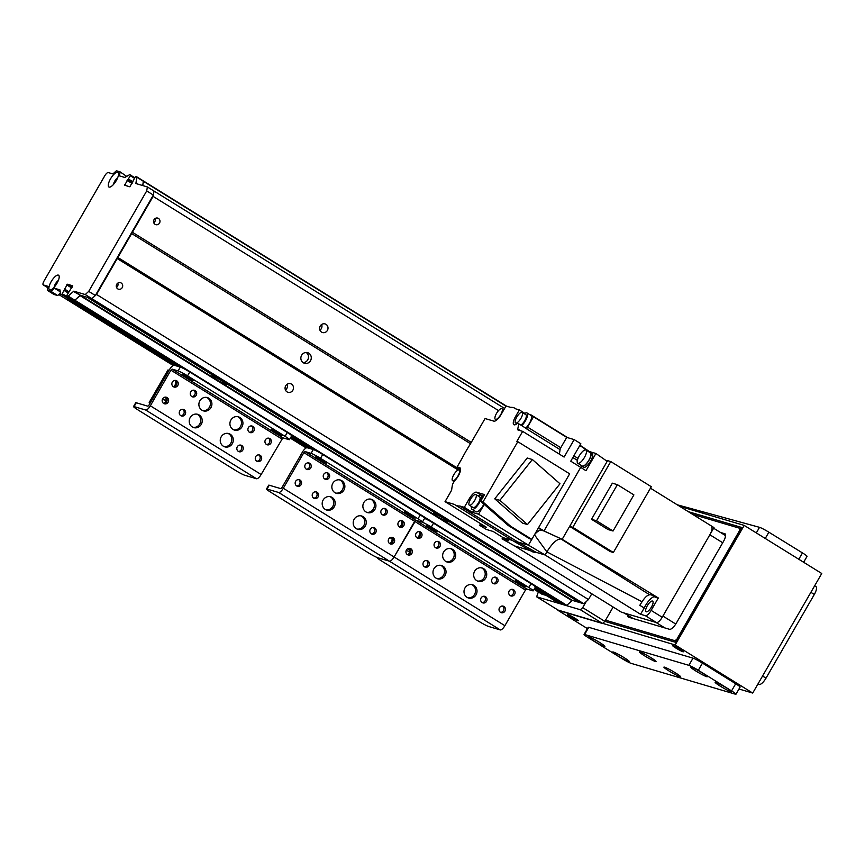 <?xml version="1.0" encoding="UTF-8"?>
<svg xmlns="http://www.w3.org/2000/svg" width="865" height="865" viewBox="0 0 865 865"><rect width="100%" height="100%" fill="white"/><g stroke="black" fill="none" stroke-linecap="round" stroke-linejoin="round"><path stroke-width="1.3" d="M85.246 294.554L73.806 291.17L68.173 296.089L66.475 295.992L72.725 285.807L67.394 284.228L61.707 294.587L60.539 294.23L59.977 289.883L54.538 288.272L51.078 291.44L47.348 290.337L48.029 286.337L43.369 284.963A4.163 1.406 121.8 0 1 43.25 284.909A4.163 1.406 121.8 0 1 44.05 280.963L104.795 175.746A4.163 1.406 121.8 0 1 108.266 172.567L112.915 173.941L116.386 170.773L120.105 171.876L119.435 175.876L124.83 177.466L129.609 174.687L130.766 175.033L124.549 185.229L129.858 186.797L135.535 176.438L136.8 177.217L135.892 183.531L147.374 186.937L146.704 190.938L88.717 291.375L85.246 294.554L91.895 298.674L87.7 297.43L579.647 602.537L583.843 603.77L91.895 298.674L96.512 294.446L153.127 196.398L154.024 191.057L153.343 195.058L95.355 295.495L91.895 298.674L80.445 295.289L87.127 297.257L579.28 602.299M591.79 593.79L588.46 599.542L583.843 603.77M158.446 218.434A3.406 3.19 -73.5 0 1 155.787 224.651A3.406 3.19 -73.5 0 1 153.689 220.478A3.406 3.19 -73.5 0 1 158.446 218.434M153.797 222.813A3.406 3.19 106.5 0 0 155.051 218.564M121.176 283.006A3.406 3.19 -73.5 0 1 118.505 289.213A3.406 3.19 -73.5 0 1 116.418 285.039A3.406 3.19 -73.5 0 1 121.176 283.006M116.516 287.385A3.406 3.19 106.5 0 0 117.781 283.136M285.407 389.964A4.498 4.206 106.5 0 0 287.094 384.255M287.029 391.877A4.498 4.206 -73.5 0 1 290.543 383.692A4.498 4.206 -73.5 0 1 293.311 389.196A4.498 4.206 -73.5 0 1 287.029 391.877M321.553 332.095A4.498 4.206 -73.5 0 1 325.067 323.91A4.498 4.206 -73.5 0 1 327.824 329.414A4.498 4.206 -73.5 0 1 321.553 332.095M319.92 330.171A4.498 4.206 106.5 0 0 321.607 324.472M303.161 362.662A5.547 5.19 106.5 0 0 306.178 352.455M303.301 362.759A5.547 5.19 -73.5 0 1 307.637 352.661A5.547 5.19 -73.5 0 1 311.043 359.451A5.547 5.19 -73.5 0 1 303.301 362.759M504.598 408.475L147.374 186.937M498.521 410.605L153.127 196.398M471.274 442.415L132.41 232.263M470.517 443.723L131.253 233.323M460.548 470.019L117.445 257.24M458.201 470.041L117.229 258.57M588.46 599.542L96.512 294.446M538.344 591.963L536.635 596.807L580.393 609.749L602.548 623.492L558.801 610.549L536.635 596.807M602.548 623.492L604.862 621.373L582.696 607.63L580.393 609.749M582.696 607.63L586.156 601.651M613.144 607.035L604.862 621.373L675.608 642.306L741.878 527.52L688.335 511.68M226.024 384.428A8.596 0.746 30 0 1 217.18 379.876A8.596 0.746 30 0 1 211.774 375.832A8.596 0.746 30 0 1 219.526 379.519A8.596 0.746 30 0 1 226.598 384.384A8.596 0.746 30 0 1 226.024 384.428M447.627 521.855A8.596 0.746 30 0 1 438.782 517.302A8.596 0.746 30 0 1 433.376 513.259A8.596 0.746 30 0 1 441.128 516.946A8.596 0.746 30 0 1 448.2 521.822A8.596 0.746 30 0 1 447.627 521.855M565.05 605.197L566.77 605.305L572.392 600.386L579.074 602.364M73.266 291.418L80.445 295.289L74.812 300.209L79.915 295.538L571.862 600.634M67.632 296.338L187.143 370.458M182.774 368.122L73.103 300.101M559.136 603.435L560.304 603.813L561.223 602.829M62.464 293.905L69.276 297.733L68.735 298.512L69.103 298.025L180.569 367.149M62.031 294.435L178.071 366.403M175.898 365.765L67.146 298.328M541.75 594.05A4.163 1.406 -58.2 0 0 541.847 594.136A4.163 1.406 -58.2 0 0 541.966 594.19L546.248 595.455M650.469 488.195L713.993 527.596L662.222 617.264L651.14 610.398L658.319 597.964L562.174 539.317L569.635 526.396L572.792 527.336L610.766 461.564L651.313 486.714L613.35 552.486L610.182 551.546L569.635 526.396L607.187 461.348L595.92 453.487L585.973 470.722L580.718 467.37L543.988 531.002L541.382 530.234C539.987 529.91 538.095 530.937 535.695 533.337L534.419 534.732L546.864 551.881L545.08 554.973L640.522 614.258L644.274 607.976A11.083 3.763 121.8 0 1 654.513 596.785M640.522 614.258L645.366 615.685A6.931 2.346 121.8 0 0 651.14 610.398M644.274 607.976L639.797 605.327L642.046 601.748C644.933 597.315 647.463 595.001 649.647 594.796L651.291 594.806L655.702 597.51L658.319 597.964M646.263 611.793A6.239 2.119 -58.2 0 0 651.313 607.284A6.239 2.119 -58.2 0 0 652.653 601.11A6.239 2.119 -58.2 0 0 647.571 605.295A6.239 2.119 -58.2 0 0 646.079 611.706A6.239 2.119 -58.2 0 0 646.263 611.793M530.213 550.572L514.718 545.988L621.535 612.236L656.438 622.562A6.931 2.346 -58.2 0 0 662.222 617.264M460.569 469.046L457.131 466.916L459.704 467.673A8.596 2.919 -58.2 0 1 459.953 467.781A8.596 2.919 -58.2 0 1 459.618 473.296A8.596 2.919 -58.2 0 1 454.536 480.832L452.611 484.184A56.128 19.041 121.8 0 0 451.714 489.428A2.768 0.941 -58.2 0 1 450.989 491.32L445.043 501.635L454.482 504.425A56.82 19.279 121.8 0 0 455.217 504.955A56.82 19.279 121.8 0 0 459.802 506.003L464.31 507.333L469.263 498.748L470.387 499.44M516.081 408.972L515.118 408.377A56.82 19.279 121.8 0 0 510.534 407.339L506.025 405.999L501.062 414.595A8.596 2.919 -58.2 0 1 493.904 421.158L485.06 418.541L470.214 444.253A56.82 19.279 121.8 0 0 462.321 457.909L457.131 466.916M455.217 504.955L513.28 540.971A56.82 19.268 -58.2 0 0 513.496 541.101L531.661 551.394A55.998 18.998 -58.2 0 0 535.997 552.281L517.854 542.009L459.802 506.003M562.174 539.317L538.225 528.266M642.046 601.748L546.864 551.87C552.313 543.123 557.017 538.819 560.963 538.971M513.496 541.101A56.82 19.268 -58.2 0 0 517.854 542.009L528.418 545.134L545.08 554.973L535.997 552.281M480.616 523.703L479.686 525.325L486.476 527.336L445.043 501.635M480.659 501.289L508.263 525.509L510.588 526.201L482.984 501.97L480.659 501.289L484.53 494.585L476.431 492.185A8.596 2.919 -58.2 0 0 469.263 498.748M482.984 501.97L517.8 441.68L516.87 441.41L522.665 431.365L517.994 429.981A2.768 0.941 -58.2 0 1 517.919 429.948A2.768 0.941 -58.2 0 1 517.767 428.964L520.708 430.781M559.32 454.103A56.128 19.041 -58.2 0 0 560.055 449.616A2.768 0.941 121.8 0 1 560.779 447.713L527.542 427.105A2.768 0.941 -58.2 0 0 526.817 428.997A56.128 19.041 -58.2 0 0 526.839 428.813L518.643 423.731A56.128 19.041 121.8 0 1 517.767 428.964M518.643 423.731L517.335 423.353A8.596 2.919 -58.2 0 1 513.896 424.715A8.596 2.919 -58.2 0 1 515.54 416.552L519.357 409.945L515.854 408.907A56.82 19.279 121.8 0 0 515.118 408.377M512.307 540.365L503.095 537.641L493.126 531.456L486.325 529.445L479.686 525.325M503.095 537.641L508.761 540.852L502.057 538.873L502.857 537.489M514.718 545.988L502.057 538.873M528.418 545.134L531.759 539.349L528.418 545.134L478.55 514.21L472.506 512.415L464.31 507.333M495.515 419.395A6.239 2.119 121.8 0 1 495.342 419.32A6.239 2.119 121.8 0 1 496.824 412.897A6.239 2.119 121.8 0 1 501.916 408.713A6.239 2.119 121.8 0 1 500.575 414.886A6.239 2.119 121.8 0 1 495.515 419.395M562.163 539.327L543.988 531.002L538.581 527.65M580.718 467.37L570.749 461.186L580.826 443.723L574.176 439.604L566.737 437.398L560.779 447.713M522.665 431.365L564.099 457.066L574.176 439.604M478.55 514.21L484.216 504.403M473.706 510.35L472.506 512.415M478.064 495.926A8.315 2.822 121.8 0 1 480.745 495.148A8.315 2.822 121.8 0 1 478.961 503.365A8.315 2.822 121.8 0 1 472.225 509.388A8.315 2.822 121.8 0 1 471.976 509.28L475.966 511.745A8.315 2.822 -58.2 0 0 476.204 511.853A8.315 2.822 -58.2 0 0 483.892 504.111M471.976 509.28A8.315 2.822 121.8 0 1 471.49 506.522M469.306 505.171L473.079 507.506A6.239 2.119 -58.2 0 0 473.252 507.593A6.239 2.119 -58.2 0 0 478.313 503.073A6.239 2.119 -58.2 0 0 479.653 496.91L475.88 494.575A6.239 2.119 121.8 0 1 474.539 500.738A6.239 2.119 121.8 0 1 469.49 505.257A6.239 2.119 121.8 0 1 469.306 505.171A6.239 2.119 121.8 0 1 470.798 498.759A6.239 2.119 121.8 0 1 475.88 494.575M510.588 526.201L531.824 539.36L529.488 538.679L508.263 525.509M531.824 539.36L569.646 473.836L517.8 441.68M494.748 498.802L522.374 523.044L527.488 524.558L499.873 500.316L494.748 498.802L527.25 458.007L532.364 459.52L559.979 483.762L527.488 524.558M499.873 500.316L532.364 459.52M527.542 427.105L533.5 416.789L566.737 437.398M530.202 414.93A8.769 2.973 121.8 0 1 531.251 415.038A8.769 2.973 121.8 0 1 531.878 416.314L533.5 416.789M525.704 428.121A8.315 2.822 -58.2 0 0 530.667 420.812A8.315 2.822 -58.2 0 0 531.013 415.427L527.023 412.951A8.315 2.822 121.8 0 1 526.677 418.336A8.315 2.822 121.8 0 1 521.725 425.645M519.357 409.945L524.871 413.362M581.604 446.621L579.95 445.248M595.92 453.487L588.762 451.368L579.799 445.507M581.485 467.857A56.128 19.041 -58.2 0 0 581.799 466.203M581.972 466.332L583.518 467.295A8.174 2.779 -58.2 0 0 583.756 467.403A8.174 2.779 -58.2 0 0 590.384 461.488A8.174 2.779 -58.2 0 0 592.136 453.401L590.59 452.438A8.174 2.779 121.8 0 1 588.838 460.526A8.174 2.779 121.8 0 1 582.21 466.44A8.174 2.779 121.8 0 1 581.972 466.332A8.174 2.779 121.8 0 1 581.442 465.521M589.627 452.33A8.174 2.779 121.8 0 1 590.59 452.438M577.755 463.24L582.188 465.986A7.763 2.627 -58.2 0 0 582.415 466.084A7.763 2.627 -58.2 0 0 588.708 460.472A7.763 2.627 -58.2 0 0 590.373 452.795L585.94 450.049A7.763 2.627 121.8 0 1 584.275 457.715A7.763 2.627 121.8 0 1 577.982 463.337A7.763 2.627 121.8 0 1 577.755 463.24A7.763 2.627 121.8 0 1 579.615 455.25A7.763 2.627 121.8 0 1 585.94 450.049M524.341 413.74A8.315 2.822 121.8 0 1 527.023 412.951M520.827 425.093A6.239 2.119 -58.2 0 0 525.282 419.611A6.239 2.119 -58.2 0 0 525.92 414.724L522.157 412.389A6.239 2.119 121.8 0 1 520.817 418.552A6.239 2.119 121.8 0 1 515.767 423.061A6.239 2.119 121.8 0 1 515.583 422.985A6.239 2.119 121.8 0 1 517.075 416.573A6.239 2.119 121.8 0 1 522.157 412.389M610.766 461.564L607.598 460.634L607.187 461.348M613.35 552.486L572.792 527.336M591.509 519.292L612.355 483.178L617.383 484.66L633.894 494.899L613.047 531.013L608.019 529.531L591.509 519.292L596.536 520.773L617.383 484.66M613.047 531.013L596.536 520.773M649.647 594.796L561.007 538.982M452.763 480.745A6.239 2.119 121.8 0 1 452.579 480.659A6.239 2.119 121.8 0 1 454.071 474.247A6.239 2.119 121.8 0 1 459.153 470.063A6.239 2.119 121.8 0 1 457.812 476.226A6.239 2.119 121.8 0 1 452.763 480.745M675.76 624.043L662.914 616.075L709.851 534.765A8.315 2.822 -58.2 0 0 711.441 526.871M724.502 535.013A8.315 2.822 121.8 0 1 724.74 535.121A8.315 2.822 121.8 0 1 725.346 536.992M624.087 612.95A8.315 2.822 -58.2 0 0 624.325 613.058L655.973 622.422L664.839 627.914M677.609 638.824L674.905 640.695L676.106 641.441M674.905 640.695L605.554 620.183M692.649 514.351L739.791 528.299L739.348 530.969L677.209 638.575M720.199 532.299L725.162 533.91M627.687 615.188A8.315 2.822 -58.2 0 0 628.293 617.069A8.315 2.822 -58.2 0 0 628.531 617.178L669.488 629.298A8.315 2.822 -58.2 0 0 676.43 622.951L723.367 541.641A8.315 2.822 -58.2 0 0 724.957 533.748A8.315 2.822 -58.2 0 0 724.719 533.64M740.991 529.045L739.791 528.299M724.632 535.046L725.573 535.327M570.684 616.94A6.239 0.541 30 0 1 567.375 614.442A6.239 0.541 30 0 1 573.052 617.091A6.239 0.541 30 0 1 578.188 620.681A6.239 0.541 30 0 1 570.684 616.94M740.397 528.677A6.239 0.541 30 0 1 740.224 528.374A6.239 0.541 30 0 1 741.24 528.623M675.879 648.058A6.239 0.541 30 0 1 672.57 645.56A6.239 0.541 30 0 1 678.246 648.209A6.239 0.541 30 0 1 683.372 651.799A6.239 0.541 30 0 1 675.879 648.058M679.706 506.328L744.192 525.401L675.154 644.966L557.99 610.052M557.871 610.279L587.432 628.617M675.154 644.966L752.712 693.07L738.98 689.005M744.192 525.401L821.75 573.495L752.712 693.07M363.181 516.686A6.931 6.488 -73.5 0 1 357.764 529.315A6.931 6.488 -73.5 0 1 353.504 520.827A6.931 6.488 -73.5 0 1 363.181 516.686M357.029 529.045A6.931 6.488 106.5 0 0 360.932 515.854M332.16 497.451A6.931 6.488 -73.5 0 1 326.743 510.069A6.931 6.488 -73.5 0 1 322.483 501.592A6.931 6.488 -73.5 0 1 332.16 497.451M326.008 509.809A6.931 6.488 106.5 0 0 329.911 496.607M341.826 480.713A6.931 6.488 -73.5 0 1 336.409 493.331A6.931 6.488 -73.5 0 1 332.149 484.843A6.931 6.488 -73.5 0 1 341.826 480.713M335.674 493.072A6.931 6.488 106.5 0 0 339.577 479.87M372.847 499.948A6.931 6.488 -73.5 0 1 367.43 512.577A6.931 6.488 -73.5 0 1 363.17 504.09A6.931 6.488 -73.5 0 1 372.847 499.948M366.695 512.307A6.931 6.488 106.5 0 0 370.598 499.116M313.714 498.121A3.406 3.19 -73.5 0 1 316.374 491.915A3.406 3.19 -73.5 0 1 318.471 496.088A3.406 3.19 -73.5 0 1 313.714 498.121A3.406 3.19 106.5 0 0 315.606 491.796M382.373 514.729A3.406 3.19 -73.5 0 1 385.033 508.512A3.406 3.19 -73.5 0 1 387.131 512.686A3.406 3.19 -73.5 0 1 382.373 514.729A3.406 3.19 106.5 0 0 384.265 508.393M296.673 485.935A3.406 3.19 -73.5 0 1 299.333 479.729A3.406 3.19 -73.5 0 1 301.431 483.903A3.406 3.19 -73.5 0 1 296.673 485.935M296.684 485.946A3.406 3.19 106.5 0 0 298.566 479.599M399.414 526.915A3.406 3.19 -73.5 0 1 402.074 520.708A3.406 3.19 -73.5 0 1 404.171 524.882A3.406 3.19 -73.5 0 1 399.414 526.915M399.425 526.926A3.406 3.19 106.5 0 0 401.306 520.589M389.747 543.653A3.406 3.19 -73.5 0 1 392.407 537.446A3.406 3.19 -73.5 0 1 394.505 541.62A3.406 3.19 -73.5 0 1 389.747 543.653A3.406 3.19 106.5 0 0 391.64 537.327M306.34 469.198A3.406 3.19 -73.5 0 1 309 462.98A3.406 3.19 -73.5 0 1 311.097 467.154A3.406 3.19 -73.5 0 1 306.34 469.198M306.351 469.198A3.406 3.19 106.5 0 0 308.232 462.861M371.323 533.856A3.406 3.19 -73.5 0 1 373.994 527.65A3.406 3.19 -73.5 0 1 376.091 531.824A3.406 3.19 -73.5 0 1 371.323 533.856M371.345 533.867A3.406 3.19 106.5 0 0 373.215 527.52M324.753 478.994A3.406 3.19 -73.5 0 1 327.424 472.787A3.406 3.19 -73.5 0 1 329.511 476.961A3.406 3.19 -73.5 0 1 324.753 478.994A3.406 3.19 106.5 0 0 326.646 472.658M322.721 454.482A8.315 0.724 -150 0 0 313.281 449.53L307.226 447.746A5.817 1.979 -58.2 0 0 302.382 452.19L281.806 487.817L280.876 488.66L269.242 485.222A8.315 0.724 -150 0 0 268.691 485.189L266.485 489.017A8.315 0.724 30 0 1 267.036 489.049L278.671 492.488A5.547 1.881 -58.2 0 0 283.298 488.26L303.864 452.622L305.021 451.562L311.076 453.357A8.315 0.724 30 0 1 320.515 458.309L322.721 454.482L420.228 514.945L418.022 518.773L320.515 458.309M418.022 518.773A8.315 0.724 30 0 1 422.423 522.103L424.639 518.286A8.315 0.724 -150 0 0 420.228 514.945M422.423 522.103A8.315 0.724 30 0 1 421.871 522.071A8.315 0.724 30 0 1 431.311 527.023L433.527 523.195A8.315 0.724 -150 0 0 424.564 518.416M533.229 590.827L535.435 587A8.315 0.724 -150 0 0 531.024 583.67L528.818 587.486A8.315 0.724 30 0 1 533.229 590.827A8.315 0.724 30 0 1 532.667 590.784L526.623 589L525.466 590.06L504.89 625.687A5.547 1.881 -58.2 0 1 500.273 629.925L488.639 626.476A8.315 0.724 30 0 1 479.188 621.535L381.692 561.061A8.315 0.724 30 0 1 377.281 557.73A8.315 0.724 30 0 1 377.832 557.763A8.315 0.724 30 0 1 368.393 552.811L270.896 492.347A8.315 0.724 30 0 1 266.485 489.017M500.273 629.925L389.466 561.201L377.832 557.763L389.466 561.201A5.547 1.881 -58.2 0 0 394.094 556.974L414.67 521.336L415.827 520.287L421.871 522.071L415.827 520.287L305.021 451.562M326.213 463.045A6.239 0.541 30 0 1 320.018 459.877A6.239 0.541 30 0 1 315.822 456.839A6.239 0.541 30 0 1 321.499 459.477A6.239 0.541 30 0 1 326.624 463.067A6.239 0.541 30 0 1 326.213 463.045M414.843 518.016A6.239 0.541 30 0 1 408.658 514.848A6.239 0.541 30 0 1 404.463 511.81A6.239 0.541 30 0 1 410.129 514.459A6.239 0.541 30 0 1 415.265 518.048A6.239 0.541 30 0 1 414.843 518.016M399.457 526.926A4.855 4.541 106.5 0 0 401.328 520.6M389.791 543.663A4.855 4.541 106.5 0 0 391.661 537.338M390.115 537.673L392.083 538.895M409.794 549.805A8.315 0.724 30 0 1 407.858 548.669M409.718 549.318L408.161 548.529M409.329 548.313L409.404 548.367A4.855 4.541 106.5 0 1 407.523 554.66M473.977 585.41A6.931 6.488 -73.5 0 1 468.56 598.029A6.931 6.488 -73.5 0 1 464.3 589.541A6.931 6.488 -73.5 0 1 473.977 585.41M467.835 597.758A6.931 6.488 106.5 0 0 471.739 584.567M442.956 566.164A6.931 6.488 -73.5 0 1 437.539 578.793A6.931 6.488 -73.5 0 1 433.279 570.305A6.931 6.488 -73.5 0 1 442.956 566.164M436.803 578.523A6.931 6.488 106.5 0 0 440.707 565.332M452.622 549.426A6.931 6.488 -73.5 0 1 447.205 562.055A6.931 6.488 -73.5 0 1 442.945 553.568A6.931 6.488 -73.5 0 1 452.622 549.426M446.47 561.785A6.931 6.488 106.5 0 0 450.373 548.583M483.643 568.662A6.931 6.488 -73.5 0 1 478.226 581.291A6.931 6.488 -73.5 0 1 473.966 572.803A6.931 6.488 -73.5 0 1 483.643 568.662M477.502 581.021A6.931 6.488 106.5 0 0 481.405 567.829M424.51 566.835A3.406 3.19 -73.5 0 1 427.18 560.628A3.406 3.19 -73.5 0 1 429.267 564.802A3.406 3.19 -73.5 0 1 424.51 566.835M424.531 566.845A3.406 3.19 106.5 0 0 426.402 560.509M493.169 583.442A3.406 3.19 -73.5 0 1 495.84 577.236A3.406 3.19 -73.5 0 1 497.926 581.41A3.406 3.19 -73.5 0 1 493.169 583.442M493.191 583.453A3.406 3.19 106.5 0 0 495.061 577.106M407.469 554.649A3.406 3.19 -73.5 0 1 410.14 548.442A3.406 3.19 -73.5 0 1 412.227 552.616A3.406 3.19 -73.5 0 1 407.469 554.649M407.491 554.66A3.406 3.19 106.5 0 0 409.361 548.324M510.209 595.628A3.406 3.19 -73.5 0 1 512.869 589.422A3.406 3.19 -73.5 0 1 514.967 593.595A3.406 3.19 -73.5 0 1 510.209 595.628M510.22 595.639A3.406 3.19 106.5 0 0 512.102 589.303M500.543 612.366A3.406 3.19 -73.5 0 1 503.214 606.16A3.406 3.19 -73.5 0 1 505.301 610.333A3.406 3.19 -73.5 0 1 500.543 612.366A3.406 3.19 106.5 0 0 502.435 606.041M417.135 537.911A3.406 3.19 -73.5 0 1 419.806 531.705A3.406 3.19 -73.5 0 1 421.893 535.878A3.406 3.19 -73.5 0 1 417.135 537.911A3.406 3.19 106.5 0 0 419.028 531.575A4.855 4.541 106.5 0 1 417.19 537.922M482.129 602.57A3.406 3.19 -73.5 0 1 484.789 596.363A3.406 3.19 -73.5 0 1 486.887 600.537A3.406 3.19 -73.5 0 1 482.129 602.57A3.406 3.19 106.5 0 0 484.022 596.245M435.56 547.707A3.406 3.19 -73.5 0 1 438.22 541.501A3.406 3.19 -73.5 0 1 440.317 545.674A3.406 3.19 -73.5 0 1 435.56 547.707A3.406 3.19 106.5 0 0 437.452 541.382M531.024 583.67L433.527 523.195M528.818 587.486L431.311 527.023M278.671 492.488L389.466 561.201A5.547 1.881 -58.2 0 0 394.094 556.974L415.827 520.287L526.623 589M437.009 531.759A6.239 0.541 30 0 1 430.824 528.591A6.239 0.541 30 0 1 426.618 525.552A6.239 0.541 30 0 1 432.295 528.201A6.239 0.541 30 0 1 437.42 531.791A6.239 0.541 30 0 1 437.009 531.759M525.65 586.73A6.239 0.541 30 0 1 519.465 583.561A6.239 0.541 30 0 1 515.259 580.523A6.239 0.541 30 0 1 520.935 583.172A6.239 0.541 30 0 1 526.061 586.762A6.239 0.541 30 0 1 525.65 586.73M409.686 551.578L406.193 550.54M230.22 434.23A6.931 6.488 -73.5 0 1 224.803 446.859A6.931 6.488 -73.5 0 1 220.543 438.371A6.931 6.488 -73.5 0 1 230.22 434.23M224.078 446.589A6.931 6.488 106.5 0 0 227.982 433.397M199.199 414.995A6.931 6.488 -73.5 0 1 193.782 427.613A6.931 6.488 -73.5 0 1 189.522 419.125A6.931 6.488 -73.5 0 1 199.199 414.995M193.046 427.342A6.931 6.488 106.5 0 0 196.95 414.151M208.865 398.257A6.931 6.488 -73.5 0 1 203.448 410.875A6.931 6.488 -73.5 0 1 199.188 402.387A6.931 6.488 -73.5 0 1 208.865 398.257M202.713 410.605A6.931 6.488 106.5 0 0 206.616 397.413M239.886 417.492A6.931 6.488 -73.5 0 1 234.469 430.11A6.931 6.488 -73.5 0 1 230.209 421.633A6.931 6.488 -73.5 0 1 239.886 417.492M233.734 429.851A6.931 6.488 106.5 0 0 237.637 416.649M180.753 415.665A3.406 3.19 -73.5 0 1 183.412 409.459A3.406 3.19 -73.5 0 1 185.51 413.632A3.406 3.19 -73.5 0 1 180.753 415.665M180.763 415.676A3.406 3.19 106.5 0 0 182.645 409.329M249.412 432.262A3.406 3.19 -73.5 0 1 252.083 426.056A3.406 3.19 -73.5 0 1 254.169 430.229A3.406 3.19 -73.5 0 1 249.412 432.262M249.434 432.273A3.406 3.19 106.5 0 0 251.304 425.937M163.712 403.479A3.406 3.19 -73.5 0 1 166.383 397.262A3.406 3.19 -73.5 0 1 168.47 401.436A3.406 3.19 -73.5 0 1 163.712 403.479M165.637 397.165A4.855 4.541 106.5 0 1 163.766 403.479A3.406 3.19 106.5 0 0 165.604 397.143M266.452 444.459A3.406 3.19 -73.5 0 1 269.112 438.252A3.406 3.19 -73.5 0 1 271.21 442.426A3.406 3.19 -73.5 0 1 266.452 444.459A3.406 3.19 106.5 0 0 268.345 438.123M256.786 461.196A3.406 3.19 -73.5 0 1 259.446 454.99A3.406 3.19 -73.5 0 1 261.544 459.164A3.406 3.19 -73.5 0 1 256.786 461.196A3.406 3.19 106.5 0 0 258.678 454.86M173.378 386.731A3.406 3.19 -73.5 0 1 176.049 380.524A3.406 3.19 -73.5 0 1 178.136 384.698A3.406 3.19 -73.5 0 1 173.378 386.731M173.4 386.742A3.406 3.19 106.5 0 0 175.271 380.405M238.372 451.4A3.406 3.19 -73.5 0 1 241.032 445.183A3.406 3.19 -73.5 0 1 243.13 449.357A3.406 3.19 -73.5 0 1 238.372 451.4A3.406 3.19 106.5 0 0 240.254 445.064M191.803 396.538A3.406 3.19 -73.5 0 1 194.463 390.32A3.406 3.19 -73.5 0 1 196.56 394.494A3.406 3.19 -73.5 0 1 191.803 396.538A3.406 3.19 106.5 0 0 193.684 390.202M189.759 372.026A8.315 0.724 -150 0 0 180.32 367.074L174.276 365.279A5.817 1.979 -58.2 0 0 169.421 369.723L148.845 405.361L147.926 406.204L136.281 402.766A8.315 0.724 -150 0 0 135.729 402.722L133.524 406.55A8.315 0.724 30 0 1 134.075 406.593L145.709 410.032A5.547 1.881 -58.2 0 0 150.337 405.793L170.902 370.166L172.059 369.106L178.114 370.901A8.315 0.724 30 0 1 187.554 375.843L189.759 372.026L287.267 432.489L285.061 436.317L187.554 375.843M285.061 436.317A8.315 0.724 30 0 1 289.472 439.647L291.678 435.819A8.315 0.724 -150 0 0 287.267 432.489M289.472 439.647A8.315 0.724 30 0 1 288.91 439.615L282.866 437.82L172.059 369.106M282.866 437.82L261.133 474.517A5.547 1.881 -58.2 0 1 256.516 478.745L244.871 475.307A8.315 0.724 30 0 1 235.431 470.355L137.935 409.88A8.315 0.724 30 0 1 133.524 406.55M193.252 380.589A6.239 0.541 30 0 1 187.067 377.421A6.239 0.541 30 0 1 182.861 374.372A6.239 0.541 30 0 1 188.538 377.021A6.239 0.541 30 0 1 193.663 380.611A6.239 0.541 30 0 1 193.252 380.589M281.893 435.56A6.239 0.541 30 0 1 275.697 432.392A6.239 0.541 30 0 1 271.502 429.354A6.239 0.541 30 0 1 277.178 431.992A6.239 0.541 30 0 1 282.304 435.582A6.239 0.541 30 0 1 281.893 435.56M173.433 386.742A4.855 4.541 106.5 0 0 175.303 380.427M150.326 402.798L149.191 402.463L167.972 369.939L169.108 370.274M149.191 402.463L150.164 403.068M165.929 400.409L162.436 399.371M599.834 642.598A9.558 0.833 30 0 1 604.916 646.339A9.558 0.833 30 0 1 596.212 642.36A9.558 0.833 30 0 1 588.416 636.813A9.558 0.833 30 0 1 599.834 642.598M702.239 672.884A9.558 0.833 30 0 1 707.311 676.625A9.558 0.833 30 0 1 698.606 672.656A9.558 0.833 30 0 1 690.811 667.099A9.558 0.833 30 0 1 702.239 672.884M651.042 657.735A9.558 0.833 30 0 1 656.113 661.487A9.558 0.833 30 0 1 647.409 657.508A9.558 0.833 30 0 1 639.613 651.961A9.558 0.833 30 0 1 651.042 657.735M726.611 687.999A9.558 0.833 30 0 1 731.682 691.751A9.558 0.833 30 0 1 722.978 687.772A9.558 0.833 30 0 1 715.182 682.226A9.558 0.833 30 0 1 726.611 687.999M624.216 657.714A9.558 0.833 30 0 1 629.288 661.466A9.558 0.833 30 0 1 620.583 657.487A9.558 0.833 30 0 1 612.788 651.929A9.558 0.833 30 0 1 624.216 657.714M675.414 672.851A9.558 0.833 30 0 1 680.485 676.603A9.558 0.833 30 0 1 671.781 672.624A9.558 0.833 30 0 1 663.985 667.077A9.558 0.833 30 0 1 675.414 672.851M621.708 658.406A8.315 0.724 -150 0 0 631.147 663.358L735.412 694.195A8.315 0.724 -150 0 0 735.964 694.227A8.315 0.724 -150 0 0 731.552 690.897L698.315 670.278A8.315 0.724 -150 0 0 688.875 665.336L584.621 634.499A8.315 0.724 -150 0 0 584.059 634.456A8.315 0.724 -150 0 0 588.47 637.797L621.708 658.406M735.964 694.227L740.105 687.059A8.315 0.724 -150 0 0 735.693 683.728L702.456 663.109A8.315 0.724 -150 0 0 693.016 658.157L588.762 627.32A8.315 0.724 -150 0 0 588.2 627.287L584.059 634.456M815.673 586.459A8.315 2.822 121.8 0 1 815.911 586.567A8.315 2.822 121.8 0 1 814.322 594.46L766.001 678.16A8.315 2.822 121.8 0 1 759.059 684.507L757.87 684.15M677.219 504.782L759.535 527.336A8.315 0.724 30 0 1 768.866 532.191L802.461 552.908A8.315 0.724 30 0 1 807.045 556.357L803.639 562.261M136.746 176.817L143.363 180.915L142.736 185.564L143.449 181.336L505.939 406.15M117.705 177.66A4.855 1.644 -58.2 0 0 113.51 184.44M109.131 187.1A8.596 2.919 121.8 0 1 111.585 177.163A8.596 2.919 121.8 0 1 118.527 173.433A8.596 2.919 121.8 0 1 115.888 181.228A8.596 2.919 121.8 0 1 110.082 187.056A8.596 2.919 121.8 0 1 109.131 187.1M58.344 280.498A4.855 1.644 -58.2 0 0 54.138 287.267M49.759 289.937A8.596 2.919 121.8 0 1 52.214 280A8.596 2.919 121.8 0 1 59.166 276.259A8.596 2.919 121.8 0 1 56.517 284.055A8.596 2.919 121.8 0 1 50.711 289.883A8.596 2.919 121.8 0 1 49.759 289.937M120.105 171.876L126.69 176.395M47.348 290.337L53.998 294.468L57.717 295.571L51.078 291.44M60.377 293.138L57.717 295.571M54.538 288.272L60.226 291.797M88.717 291.375L95.355 295.495M146.704 190.938L153.343 195.058M136.713 176.784L143.449 181.336L136.8 177.217M572.392 600.386L73.806 291.17M566.77 605.305L68.173 296.089M566.229 605.565L533.262 585.118M430.9 521.638L422.455 516.394M320.104 452.914L289.505 433.938M565.094 605.23L535.359 586.784L565.072 605.219M291.602 435.614L315.703 450.557L291.602 435.603M561.061 603.121L535.338 587.173M313.519 449.605L291.581 435.992M560.682 603.608L535.024 587.703M311.303 448.946L291.267 436.522M178.341 366.49L62.085 294.381M560.628 603.662L534.992 587.757M311.032 448.87L291.235 436.587M560.304 603.813L534.84 588.016M309.951 448.546L291.083 436.847M177.001 366.09L61.707 294.587M559.212 603.489L534.689 588.276M308.859 448.221L290.932 437.106L308.837 448.211M541.966 594.19L534.105 589.303M306.167 447.951L290.337 438.133L306.156 447.962M173.205 365.484L58.831 294.554M476.431 492.185L483.416 496.51M526.817 428.997L560.055 449.616M516.664 417.254L515.54 416.552M577.993 458.396L573.852 455.823M577.366 460.342L572.857 457.542M656.438 622.562L645.366 615.685M709.851 534.765L722.729 542.755M624.325 613.058L633.191 618.562M313.281 449.53L311.076 453.357M267.036 489.049L269.242 485.222M504.89 625.687L283.298 488.26M525.466 590.06L303.864 452.622M180.32 367.074L178.114 370.901M256.516 478.745L145.709 410.032M134.075 406.593L136.281 402.766M261.133 474.517L150.337 405.793M281.709 438.879L170.902 370.166M588.762 627.32L584.621 634.499M693.016 658.157L688.875 665.336M702.456 663.109L698.315 670.278M735.693 683.728L731.552 690.897M758.032 683.869L759.059 684.507M762.562 676.019L766.001 678.16M810.883 592.33L814.322 594.46M798.795 559.266L802.461 552.908M765.255 538.462L768.866 532.191M756.313 532.916L759.535 527.336M143.395 180.936L506.533 406.15M43.369 284.963L47.791 287.71L43.25 284.909M64.356 290.608L67.967 292.857M64.54 289.84L68.346 292.197L64.518 289.818M64.345 288.932L68.692 291.624M66.692 284.866L71.752 288.002M67.394 284.228L72.206 287.212M182.742 368.101L73.147 300.133M135.805 183.11L137.07 183.888M124.69 184.429L127.274 186.029M127.036 180.363L132.085 183.499M127.728 179.725L132.54 182.71M128.009 179.812L132.583 182.645M128.701 179.174L133.015 181.855M130.593 175.887L134.205 178.125M130.81 175.346L134.486 177.639M130.82 175.281L134.518 177.585M559.168 603.467L534.689 588.287M175.876 365.754L67.243 298.382M541.847 594.136L534.094 589.324M173.195 365.495L58.82 294.565M503.787 409.88L501.916 408.713M496.596 420.098L495.342 419.32M483.297 496.726L480.745 495.148M589.368 451.552L581.139 445.983M567.818 437.722L531.251 415.038M516.848 423.764L515.583 422.985M460.418 470.841L459.153 470.063M454.093 481.6L452.579 480.659M624.195 613.026L633.061 618.518M713.625 528.223L724.74 535.121M814.657 585.789L815.911 586.567M143.363 180.915L506.555 406.161"/></g></svg>
